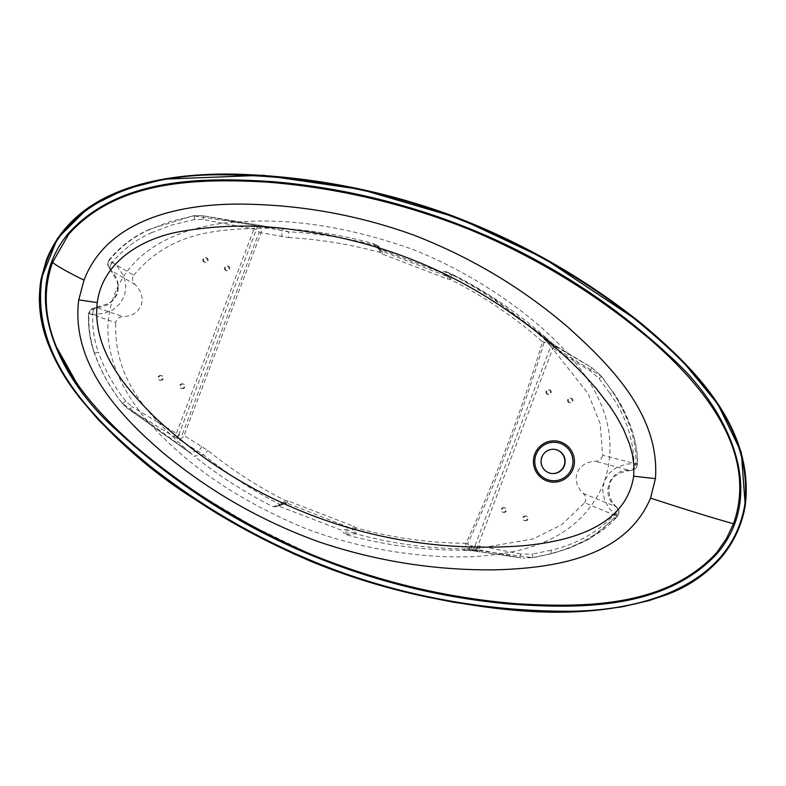 <?xml version="1.0" encoding="UTF-8"?>
<svg xmlns="http://www.w3.org/2000/svg" width="786" height="786" viewBox="0 0 786 786"><rect width="100%" height="100%" fill="white"/><g stroke="black" fill="none" stroke-linecap="round" stroke-linejoin="round"><path stroke-width="0.59" stroke-dasharray="3.93 2.95" d="M149.428 229.492C133.679 236.458 120.307 246.519 109.303 259.645L108.773 260.363A3.743 0.757 35.7 0 0 108.655 260.431A3.743 0.757 35.7 0 0 111.533 263.438L112.663 261.993C123.304 249.29 136.253 239.534 151.492 232.725L149.428 229.492C133.198 237.018 119.747 247.403 109.097 260.657L133.708 275.257C131.783 278.716 132.284 281.85 135.221 284.66L137.638 287.175L141.067 292.972L142.315 299.25L141.264 305.332L138.012 310.578L132.922 314.42L129.847 315.677L123.048 316.699C119 316.827 116.544 318.821 115.68 322.692L89.014 313.378C88.15 325.679 89.987 338.963 94.517 353.209C101.06 371.473 110.364 388.186 122.419 403.365L187.805 450.85C151.364 416.786 113.999 383.372 115.68 322.692M135.221 284.66L110.561 270.109C117.478 276.79 119.698 284.797 117.232 294.121C112.87 302.738 105.913 307.179 96.373 307.444L123.048 316.699M183.541 384.089A2.338 2.319 96.8 0 0 180.466 385.71A2.338 2.319 96.8 0 0 182.44 388.589A2.338 2.319 96.8 0 0 183.541 384.089M181.094 388.353A2.338 2.319 96.8 0 0 184.17 386.732A2.338 2.319 96.8 0 0 182.205 383.853A2.338 2.319 96.8 0 0 181.094 388.353M161.887 375.767A2.338 2.319 96.8 0 0 158.801 377.398A2.338 2.319 96.8 0 0 160.776 380.277A2.338 2.319 96.8 0 0 161.887 375.767M159.43 380.041A2.338 2.319 96.8 0 0 162.515 378.42A2.338 2.319 96.8 0 0 160.541 375.541A2.338 2.319 96.8 0 0 159.43 380.041M526.679 516.196A2.338 2.319 96.8 0 0 523.594 517.817A2.338 2.319 96.8 0 0 525.569 520.696A2.338 2.319 96.8 0 0 526.679 516.196M524.223 520.47A2.338 2.319 96.8 0 0 527.308 518.839A2.338 2.319 96.8 0 0 525.333 515.96A2.338 2.319 96.8 0 0 524.223 520.47M505.015 507.874A2.338 2.319 96.8 0 0 501.94 509.505A2.338 2.319 96.8 0 0 503.914 512.384A2.338 2.319 96.8 0 0 505.015 507.874M502.568 512.148A2.338 2.319 96.8 0 0 505.644 510.527A2.338 2.319 96.8 0 0 503.679 507.648A2.338 2.319 96.8 0 0 502.568 512.148M569.015 402.57A2.338 2.319 -83.2 0 1 570.115 398.06A2.338 2.319 -83.2 0 1 572.09 400.939A2.338 2.319 -83.2 0 1 569.015 402.57M569.801 402.658A2.338 2.319 -83.2 0 1 570.911 398.158A2.338 2.319 -83.2 0 1 572.886 401.037A2.338 2.319 -83.2 0 1 569.801 402.658M547.351 394.248A2.338 2.319 -83.2 0 1 548.461 389.748A2.338 2.319 -83.2 0 1 550.436 392.627A2.338 2.319 -83.2 0 1 547.351 394.248M548.147 394.346A2.338 2.319 -83.2 0 1 549.257 389.846A2.338 2.319 -83.2 0 1 551.222 392.715A2.338 2.319 -83.2 0 1 548.147 394.346M225.877 270.453A2.338 2.319 -83.2 0 1 226.987 265.953A2.338 2.319 -83.2 0 1 228.962 268.832A2.338 2.319 -83.2 0 1 225.877 270.453M226.673 270.551A2.338 2.319 -83.2 0 1 227.783 266.051A2.338 2.319 -83.2 0 1 229.748 268.93A2.338 2.319 -83.2 0 1 226.673 270.551M204.222 262.141A2.338 2.319 -83.2 0 1 205.323 257.641A2.338 2.319 -83.2 0 1 207.298 260.52A2.338 2.319 -83.2 0 1 204.222 262.141M205.008 262.239A2.338 2.319 -83.2 0 1 206.119 257.729A2.338 2.319 -83.2 0 1 208.094 260.608A2.338 2.319 -83.2 0 1 205.008 262.239M551.517 473.467A12.154 12.055 -83.2 0 1 541.082 458.484A12.154 12.055 -83.2 0 1 554.405 449.337M603.903 482.948C587.28 522.739 552.764 546.368 500.338 553.825C449.317 562.314 370.403 553.216 306.068 528.713C245.576 503.639 196.795 472.091 159.735 434.088C122.803 397.618 94.703 344.622 114.392 295.015C132.608 244.839 188.689 224.167 240.398 221.74C293.227 218.233 350.497 227.409 412.228 249.25C476.424 274.098 541.289 320.207 573.701 360.715C607.824 401.41 617.894 442.154 603.903 482.948M133.708 275.257C172.635 228.923 222.693 229.001 272.437 228.048L193.651 215.845L171.122 221.279L149.428 229.483M89.014 313.378L88.572 314.184C88.081 327.575 90.066 340.584 94.517 353.209L94.399 353.307C89.977 340.643 88.022 327.605 88.523 314.194L92.719 314.429L92.827 312.592A3.743 0.983 -173.9 0 0 88.612 313.123L88.612 313.123A3.743 0.983 -173.9 0 0 88.651 313.3L90.017 310.283A7.005 6.583 -67.1 0 0 89.014 313.378M94.517 353.209L98.388 352.167C94.124 339.945 92.237 327.359 92.719 314.429L103.742 313.526L113.037 309.704L120.199 303.416L124.591 295.29L125.839 286.114L125.249 281.417L123.392 275.65L117.448 266.474L109.303 259.645M532.407 557.638L551.212 553.59C565.566 549.168 567.492 548.913 583.959 540.974C594.098 535.187 600.317 531.189 602.626 528.988L616.155 515.822L584.637 502.755L561.626 524.773L532.888 539L468.987 549.984L477.937 550.554L532.407 557.638L522.788 558.08L532.407 557.638M634.096 464.821L633.005 469.095L631.001 470.441A3.743 1.759 85.9 0 0 631.138 470.45A3.743 1.759 85.9 0 0 631.787 470.116A7.005 5.777 106.1 0 0 635.923 463.75C636.247 451.282 634.125 438.647 629.566 425.865C625.833 414.92 619.113 402 612.608 391.811L601.319 376.239L554.916 347.913L547.793 342.578L588.134 393.58L600.121 423.458L602.665 455.281L637.407 464.202L637.102 454.22L635.736 444.326L633.113 433.548L629.684 423.566L623.367 409.624L615.124 395.525L612.608 391.811L610.241 393.884C625.234 414.841 633.202 438.067 634.135 463.583L634.096 464.821A3.743 0.707 0.7 0 0 637.407 464.202L637.426 464.153C637.947 457.599 636.739 448.207 633.801 435.975M617.678 516.156L616.155 515.822A7.005 5.787 110.5 0 0 617.315 508.257L619.142 512.118L617.678 516.156A3.743 0.914 -138.9 0 0 615.674 513.317L614.898 514.26C597.242 532.653 575.922 544.629 550.927 550.19L551.399 553.757L569.663 547.989L585.678 540.945L602.901 530.128L611.144 523.093L617.678 516.156L589.264 539.019L568.622 548.412L551.399 553.757L532.564 557.765L532.377 554.14L520.764 553.992L519.625 557.608L521.344 557.903L473.663 550.947A23.364 14.158 -81.4 0 1 472.867 550.79L462.08 550.171C422.249 550.249 383.283 545.003 345.201 534.431L355.989 533.841C392.332 543.794 429.667 548.825 467.984 548.942A407.924 326.789 109.8 0 0 470.087 548.933L462.08 550.171M637.417 463.602L626.393 464.064L616.872 467.277L609.415 472.966L604.316 481.17L602.675 489.855L604.493 500.004L609.111 508.277L617.285 516.598M288.708 237.569C319.725 239.317 350.124 244.259 379.874 252.394L381.849 253.858L447.578 279.05L449.975 279.295C483.547 296.076 514.398 316.915 542.517 341.822C521.658 410.862 496.143 478.016 465.98 543.293C428.213 542.92 391.418 537.732 355.606 527.73L353.661 526.296L288 500.918L285.564 500.672C258.005 486.75 232.086 470.028 207.828 450.486L184.071 435.513L261.09 232.764L288.708 237.569A5.61 0.835 92.9 0 0 288.197 231.772L280.661 228.392C312.258 230.269 343.079 235.319 373.104 243.552L378.056 246.087C348.699 238.246 318.743 233.471 288.197 231.772L203.397 215.845L274.854 227.832A70.052 52.2 102.1 0 0 275.071 227.871L280.631 228.392L272.437 228.048A13.981 7.762 99.8 0 1 274.805 227.812A13.981 7.762 99.8 0 1 275.071 227.871M452.215 275.247A2.338 2.309 -65.7 0 1 454.102 275.247L445.092 271.17L443.196 271.17L452.215 275.247L449.297 276.888L449.975 279.295L454.2 275.287L490.042 295.703L547.704 339.326A3.743 2.093 133.8 0 0 547.636 339.267C519.271 313.791 488.126 292.461 454.2 275.287L445.181 271.219C480.816 289.012 513.337 311.207 542.743 337.803L549.159 340.741A410.253 328.715 107.7 0 0 547.636 339.267L545.455 339.041L542.517 341.822L547.243 342.735A408.396 326.868 -71.5 0 1 548.756 344.199L552.509 348.002A50.432 50.049 96.8 0 0 555.044 349.632L590.325 370.884L599.07 378.557L610.241 393.884M379.422 250.852L379.874 252.394L381.387 250.862L381.072 250.341L379.422 250.852L378.056 246.087A2.338 2.329 117.1 0 1 378.518 246.264L381.072 250.341L379.589 247.394A2.338 2.329 117.1 0 0 378.518 246.264L373.104 243.552L375.335 246.47L381.898 251.343L375.335 246.47M203.122 219.569L203.387 215.845L193.739 215.708L194.869 219.441L203.122 219.569L256.383 229.551L259.193 232.017L182.156 434.835L178.687 435.051A3.743 1.474 118.4 0 0 178.137 438.883L203.486 454.77C227.38 474.027 252.856 490.592 279.914 504.455L273.125 506.754C245.232 492.734 218.921 475.854 194.162 456.106L203.486 454.77A5.61 0.737 -50.8 0 0 207.828 450.486M467.562 544.04L465.98 543.293L465.892 545.592L466.589 548.019L467.984 548.942A3.743 2.162 90 0 0 470.057 545.916L467.562 544.04C497.656 478.723 523.191 411.491 544.177 342.352M354.476 532.544A2.338 2.299 -93.2 0 0 355.989 533.841L355.606 527.73L353.454 529.184L354.476 532.544L343.688 533.134L345.201 534.431M192.256 454.505A7.3 3.35 127.9 0 1 191.941 454.308A7.3 3.35 127.9 0 1 191.774 454.161L189.731 452.52A70.033 52.515 115.7 0 0 189.554 452.392L129.7 409.83L132.048 406.676L125.809 401.233C113.99 386.407 104.852 370.049 98.388 352.167M191.774 454.161L187.805 450.85A13.981 7.614 124 0 0 189.033 452.127L188.837 451.999A14.02 7.811 123.8 0 1 187.549 450.683M273.125 506.754L278.499 506.017L341.684 530.275L343.688 533.134M284.198 501.527L285.053 503.128L285.613 502.952L285.564 500.672L279.914 504.455A2.338 2.319 71.4 0 0 281.702 504.592L274.894 506.872L286.821 503.079L353.454 529.184M477.937 550.554A23.364 14.158 -81.4 0 1 473.663 550.947L467.778 550.318A14.197 4.942 -85.5 0 0 468.987 549.984L462.129 550.171L467.778 550.318A14.197 4.942 -85.5 0 1 467.582 550.298M584.637 502.755C586.562 499.287 586.071 496.163 583.133 493.353L580.697 490.837L577.248 485.031L575.991 478.743L577.042 472.641L580.304 467.385L585.413 463.534L591.838 461.52L595.316 461.274C599.364 461.156 601.811 459.152 602.665 455.281M547.017 341.212L542.743 337.803L547.793 342.578A14.246 5.178 -54.1 0 0 547.017 341.212L551.418 344.003A23.364 14.364 -59.6 0 1 554.916 347.913M451.351 278.411A2.338 0.707 64.3 0 0 449.847 276.701L441.575 271.907L443.196 271.17M441.575 271.907L439.806 271.956L448.099 276.77L381.377 250.852L382.36 251.579L381.849 253.858M382.36 251.579L376.622 247.698L439.806 271.956M272.143 227.999A14.02 7.948 100 0 1 274.599 227.783L280.631 228.392M612.608 391.811L601.555 376.189L591.799 367.622L556.517 346.371A46.698 46.345 -84.6 0 1 554.169 344.858L549.159 340.741A3.743 2.093 134.2 0 1 549.237 340.8A3.743 2.093 134.2 0 1 548.756 344.199M551.074 342.49A3.743 2.132 130.5 0 1 551.143 342.539A3.743 2.132 130.5 0 1 550.839 346.095L474.901 545.975L472.131 545.906A3.743 2.162 89.6 0 1 470.087 548.933L476.483 549.375A46.698 46.354 -81.8 0 1 479.234 549.817L519.625 557.608L472.867 550.79L479.234 549.817L480.374 546.201A50.432 50.049 96.8 0 0 477.407 545.72L474.901 545.975A3.743 2.191 93.3 0 1 472.632 549.001M203.397 215.845L274.599 227.783A14.02 7.948 100 0 1 274.854 227.832L281.86 231.005A5.61 0.855 100.9 0 1 281.604 236.714M189.731 452.52A13.981 7.614 124 0 1 189.033 452.127L193.287 455.389M201.973 446.35A5.61 0.796 -58.8 0 1 198.259 451.076L189.554 452.392A14.02 7.811 123.8 0 1 188.837 451.999L127.273 408.219L174.05 436.554L176.398 433.391L132.048 406.676M122.4 403.464L127.263 408.209L122.4 403.464C110.315 388.284 100.981 371.562 94.399 353.307M108.773 260.363L107.741 263.968L108.773 260.363M174.05 436.554L178.137 438.883L180.004 439.04L182.175 437.93L184.022 435.611L182.156 434.835M259.193 232.017L261.09 232.764L261.316 230.21L260.588 227.911L258.781 226.574A3.743 1.444 -78.2 0 0 256.727 229.62M590.325 370.884L591.799 367.632L556.527 346.371L551.418 344.003L591.799 367.622L601.555 376.189L599.07 378.557M547.243 342.735A3.743 2.093 133.8 0 0 547.704 339.326L554.179 344.867L476.483 549.375M177.833 438.716A3.743 1.474 -61.6 0 1 178.383 434.894L176.398 433.391L253.898 229.365L254.163 225.651M88.572 314.184L90.498 309.37L90.017 310.283L95.784 307.375L108.586 303.593L112.388 300.596L116.976 293.325L117.949 285.593L117.114 281.083L107.564 264.862L107.741 263.968L109.853 266.474L111.533 263.438M178.687 435.051L256.383 229.551A3.743 1.444 -78.2 0 1 258.447 226.506M122.419 403.365L125.809 401.233M356.048 529.312A2.338 0.609 158 0 1 353.749 529.695L342.971 531.493M288 500.918L286.821 503.079L278.499 506.017M281.919 504.504A2.338 2.319 71.4 0 1 281.702 504.592L276.721 506.066M449.297 276.888L448.099 276.77L447.578 279.05M583.133 493.353L615.811 506.606C599.875 494.934 609.759 468.564 629.576 470.372L595.316 461.274M615.674 513.317L617.58 509.868L617 507.432A3.743 1.847 134.1 0 0 616.971 507.402L615.811 506.606L617.315 508.257A3.743 1.847 134.1 0 0 617 507.432C618.582 508.011 619.142 510.419 618.661 514.673L617.639 516.264M616.902 507.334C610.024 500.918 607.657 493.186 609.808 484.137C611.459 476.847 618.405 472.298 630.647 470.47L635.55 468.535L636.886 466.697L637.407 464.202M110.227 269.844L107.741 263.968M110.561 270.109L109.853 266.474M92.827 312.592L93.465 309.586L90.498 309.37L95.784 307.375M96.373 307.444L93.465 309.586M151.492 232.725L171.338 225.16L194.869 219.441M550.927 550.19L532.377 554.14M520.764 553.992L480.374 546.201M545.749 340.279A9.972 3.115 -52.4 0 1 546.103 340.957M472.131 545.906A406.45 325.316 -71.5 0 1 470.057 545.916M554.179 344.867L556.527 346.371L555.044 349.632M353.661 526.296L352.482 528.467L341.684 530.275M379.589 247.394L374.617 244.849M182.991 383.951L182.205 383.853M182.44 388.589L181.645 388.49M161.336 375.629L160.541 375.541M160.776 380.277L159.98 380.178M526.129 516.058L525.333 515.96M525.569 520.696L524.783 520.597M504.465 507.736L503.679 507.648M503.914 512.384L503.119 512.285M570.911 398.158L570.115 398.06M570.361 402.796L569.565 402.707M549.257 389.846L548.461 389.748M548.697 394.484L547.901 394.385M227.783 266.051L226.987 265.953M227.223 270.689L226.427 270.59M206.119 257.729L205.323 257.641M205.559 262.377L204.773 262.278M202.464 215.678L193.739 215.708L149.468 229.286C133.748 236.291 120.356 246.401 109.303 259.596L107.564 264.862M203.122 496.84L253.2 526.473L310.293 553.992M57.231 348.748L75.633 381.328M612.903 391.752C622.217 405.37 629.173 420.097 633.791 435.945M285.053 503.128L276.908 505.988M630.637 470.47L635.235 468.937L636.886 466.707L637.426 464.153"/><path stroke-width="1.18" d="M717.589 553.069C665.182 609.848 580.058 608.973 509.731 604.061C436.544 597.38 365.981 579.233 298.051 549.62C230.996 520.018 170.208 479.941 115.689 429.372C63.971 383.539 15.553 297.894 68.048 233.747C119.551 176.595 204.684 177.066 275.031 181.831C349.004 188.542 419.714 206.61 487.153 236.046C555.063 266.061 616.195 306.314 670.527 356.795C722.501 403.051 770.938 488.794 717.589 553.069L716.793 552.47L726.343 538.793L733.485 523.751C759.001 450.997 701.495 384.383 651.191 340.328C597.006 294.465 537.123 257.798 471.541 230.347C406.107 203.869 337.901 187.785 266.926 182.106C199.133 178.402 118.008 179.237 68.657 234.316L52.574 262.337C26.881 334.954 84.466 401.666 134.357 445.426C188.709 491.456 248.307 528.045 313.152 555.191C379.157 581.905 447.273 598.107 517.502 603.786C585.344 607.696 666.685 607.126 716.793 552.47M41.746 279.6C31.076 358.76 95.008 421.06 150.46 466.353C210.235 512.973 275.355 548.815 345.83 573.868C416.885 598.46 490.1 610.918 565.458 611.243C636.061 611.822 730.027 588.518 744.656 505.555C754.128 425.521 690.295 364.291 634.813 319.047C575.765 272.988 510.713 237.293 439.669 211.974C369.106 187.54 296.125 175.16 220.728 174.826C150.676 174.07 56.592 197.669 41.746 279.6L40.97 279.462L46.394 259.97C75.495 186.989 163.969 173.313 232.008 174.07C306.854 175.887 379.235 189.397 449.13 214.588C518.338 240.467 581.719 276.191 639.254 321.759C693.39 366.571 754.825 427.456 745.226 505.653L739.547 526.374L731.795 542.546L721.479 557.156L706.152 572.188L688.556 584.224L669.367 593.568L649.275 600.563L621.824 606.88L593.774 610.496L565.615 611.93L537.585 611.577L495.661 608.325L454.072 602.312L426.434 596.908L387.92 587.535L353.012 577.052L319.568 564.888L293.935 553.953L268.724 541.898L225.523 518.347L195.616 499.758L172.448 483.852L145.734 463.524L117.929 439.384L97.926 419.321L79.583 397.795L67.183 380.463L55.374 360.135L47.199 341.262L41.54 320.983L39.713 308.033L39.3 298.837L40.98 279.462C37.433 301.922 39.948 323.694 48.526 344.799C55.217 361.462 64.059 377.133 75.063 391.811M554.405 449.337A12.154 12.055 -83.2 0 1 564.515 464.192A12.154 12.055 -83.2 0 1 551.517 473.467M550.004 449.7A12.154 12.055 96.8 0 0 551.693 473.486A12.154 12.055 96.8 0 0 557.451 450.073A12.154 12.055 96.8 0 0 550.004 449.7M84.014 280.14C107.515 218.97 180.191 204.36 237.49 204.085C298.12 204.232 356.883 214.578 413.77 235.112C470.401 257.012 521.668 287.588 567.571 326.838C610.535 365.461 659.965 414.87 655.445 478.645L650.543 498.118C625.027 558.62 551.821 568.15 495.347 569.84C434.963 570.498 376.189 561.184 319.008 541.898C262.013 521.295 210.196 491.741 163.557 453.217C119.855 415.941 70.602 363.653 78.747 299.859L84.014 280.14C66.997 271.769 56.523 265.835 52.574 262.337L52.574 262.337M633.673 476.208L633.919 465.371L632.455 454.691L629.615 444.188L623.445 429.146L616.381 416.226L609.681 405.979L596.643 389.041L586.228 377.27C564.574 354.368 541.063 334.06 515.685 316.345C449.631 268.989 376.347 240.221 295.831 230.062C257.553 224.334 219.166 224.816 180.682 231.516C143.622 237.765 102.593 260.962 97.277 302.61C91.874 349.583 125.721 388.716 156.473 418.81C189.112 448.924 225.307 474.184 265.049 494.62C345.938 535.237 431.652 552.312 522.199 545.838C565.537 541.878 625.617 528.732 633.673 476.208L655.445 478.645M68.048 233.747L68.657 234.316M744.656 505.555L745.226 505.653M561.253 442.204A20.662 20.515 -83.2 0 1 573.082 468.869A20.662 20.515 -83.2 0 1 533.439 460.488A20.662 20.515 -83.2 0 1 561.253 442.204M548.893 442.94A19.247 19.1 96.8 0 0 547.027 479.489A19.247 19.1 96.8 0 0 571.697 468.358A19.247 19.1 96.8 0 0 548.893 442.94M78.747 299.859L97.277 302.61M733.485 523.751C712.882 517.994 685.235 509.446 650.543 498.118M76.085 381.986L56.494 347.029M313.005 555.132C274.835 538.96 238.325 519.605 203.476 497.066M40.97 279.462L57.457 238.394L88.789 207.239L125.121 189.22L164.412 179.12L263.261 175.258L361.285 189.495L458.71 218.144L543.863 258.23L638.949 321.494L681.452 359.791L717.756 403.984L741.296 452.284L745.266 505.653C741.994 524.39 734.419 541.141 722.53 555.928C707.331 573.583 688.791 586.464 666.931 594.57C588.36 622.807 502.362 612.441 422.475 596.043C384.816 587.889 348.139 576.541 312.445 561.99M74.994 391.723C109.647 435.395 150.676 471.954 198.101 501.38M198.092 501.38C231.231 523.348 269.303 543.529 312.297 561.931M310.293 553.992L313.182 555.211M55.492 344.622L57.231 348.748M75.633 381.328L77.912 384.59"/></g></svg>
